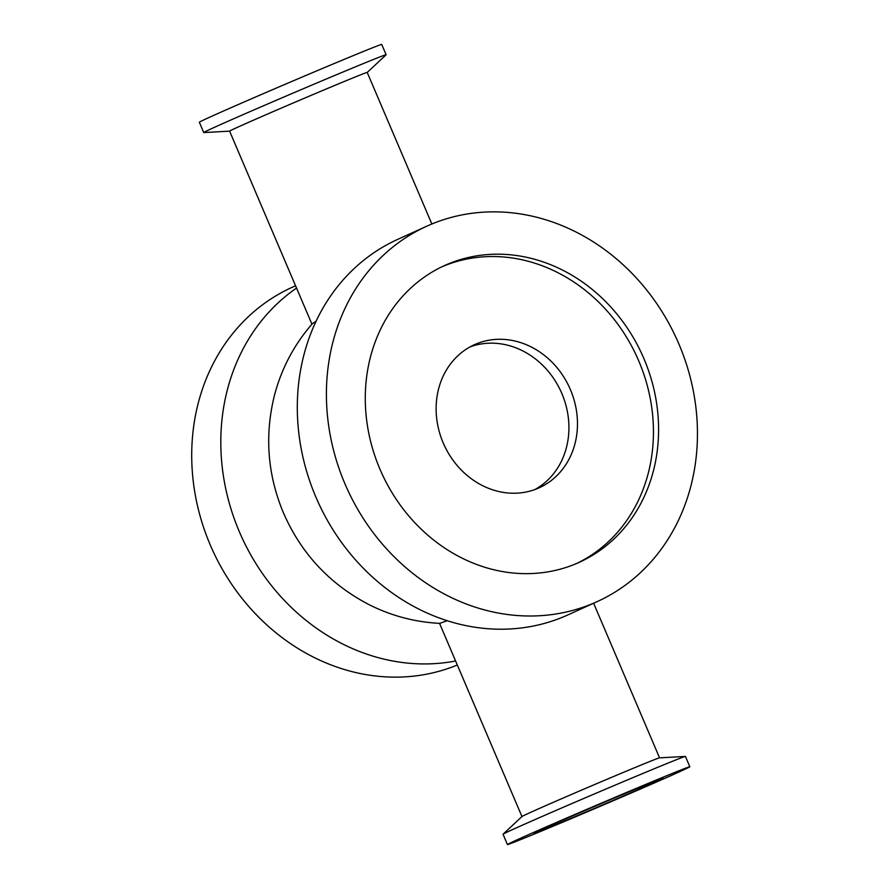 <?xml version="1.0" encoding="UTF-8"?>
<svg xmlns="http://www.w3.org/2000/svg" width="889" height="889" viewBox="0 0 889 889"><rect width="100%" height="100%" fill="white"/><g stroke="black" fill="none" stroke-linecap="round" stroke-linejoin="round"><path stroke-width="1.33" d="M507.43 844.55L503.041 834.26A99.146 1.245 -23.1 0 1 503.074 834.193A99.146 1.245 -23.1 0 1 513.931 828.97A99.146 1.245 -23.1 0 1 614.755 785.287A99.146 1.245 -23.1 0 1 685.363 756.439A99.146 1.245 -23.1 0 1 685.441 756.461L689.831 766.751A99.146 1.245 -23.1 0 1 599.119 806.79A99.146 1.245 -23.1 0 1 507.43 844.55A99.146 1.245 -23.1 0 1 518.32 839.26A99.146 1.245 -23.1 0 1 620.678 794.933A99.146 1.245 -23.1 0 1 689.831 766.751M503.074 834.193L521.987 816.513A74.798 0.933 -23.1 0 1 530.177 812.568A74.798 0.933 -23.1 0 1 606.242 779.609A74.798 0.933 -23.1 0 1 659.516 757.85L685.363 756.439M214.627 127.249A99.146 1.245 156.9 0 0 203.737 132.539A99.146 1.245 156.9 0 0 203.803 132.561L229.606 131.15A74.798 0.933 156.9 0 1 237.819 127.149A74.798 0.933 156.9 0 1 315.039 93.712A74.798 0.933 156.9 0 1 367.213 72.442L386.093 54.807A99.146 1.245 156.9 0 0 386.126 54.74A99.146 1.245 156.9 0 0 316.973 82.933A99.146 1.245 156.9 0 0 214.627 127.249M386.126 54.74L381.737 44.45A99.146 1.245 156.9 0 0 312.584 72.631A99.146 1.245 156.9 0 0 210.226 116.959A99.146 1.245 156.9 0 0 199.347 122.249L203.737 132.539M597.152 601.631L568.049 614.844A206.148 180.989 -114.4 0 1 563.715 616.744A206.148 180.989 -114.4 0 1 316.928 499.485A206.148 180.989 -114.4 0 1 397.616 239.419L426.72 226.217A206.148 180.989 -114.4 0 1 676.74 339.109A206.148 180.989 -114.4 0 1 597.152 601.631A206.148 180.989 -114.4 0 1 592.807 603.531A206.148 180.989 -114.4 0 1 346.021 486.283A206.148 180.989 -114.4 0 1 426.72 226.217M470.137 346.854A78.532 68.953 -114.4 0 1 561.026 391.638A78.532 68.953 -114.4 0 1 534.911 489.539M537.612 488.483A78.532 68.953 -114.4 0 1 443.6 443.822A78.532 68.953 -114.4 0 1 474.337 344.743A78.532 68.953 -114.4 0 1 569.582 387.748A78.532 68.953 -114.4 0 1 539.267 487.761A78.532 68.953 -114.4 0 1 537.612 488.483M442.022 266.744A162.954 143.073 -114.4 0 1 637.069 357.111A162.954 143.073 -114.4 0 1 576.717 563.437M575.861 563.804A162.954 143.073 -114.4 0 1 380.792 471.126A162.954 143.073 -114.4 0 1 444.567 265.544A162.954 143.073 -114.4 0 1 642.214 354.778A162.954 143.073 -114.4 0 1 579.295 562.304A162.954 143.073 -114.4 0 1 575.861 563.804M455.601 660.994A206.148 180.989 -114.4 0 1 239.352 531.744A206.148 180.989 -114.4 0 1 296.537 288.069M457.313 665.005A206.148 180.989 -114.4 0 1 211.138 546.979A206.148 180.989 -114.4 0 1 292.014 287.369L295.559 285.758M568.082 819.525A70.087 0.878 -23.1 0 1 534.156 833.149A70.087 0.878 -23.1 0 1 598.286 804.845A70.087 0.878 -23.1 0 1 663.094 778.153A70.087 0.878 -23.1 0 1 568.082 819.525M316.062 321.262L312.328 323.718C294.292 344.432 281.724 368.079 274.634 394.66C264.566 434.488 267.322 473.47 282.902 511.608C300.493 552.68 329.008 583.595 368.435 604.331C390.893 615.744 414.674 622.078 439.788 623.367L447.211 620.7M659.56 757.85L593.619 603.242M521.954 816.547L439.555 623.356M431.854 223.995L367.213 72.442M311.939 324.174L229.606 131.139"/></g></svg>
